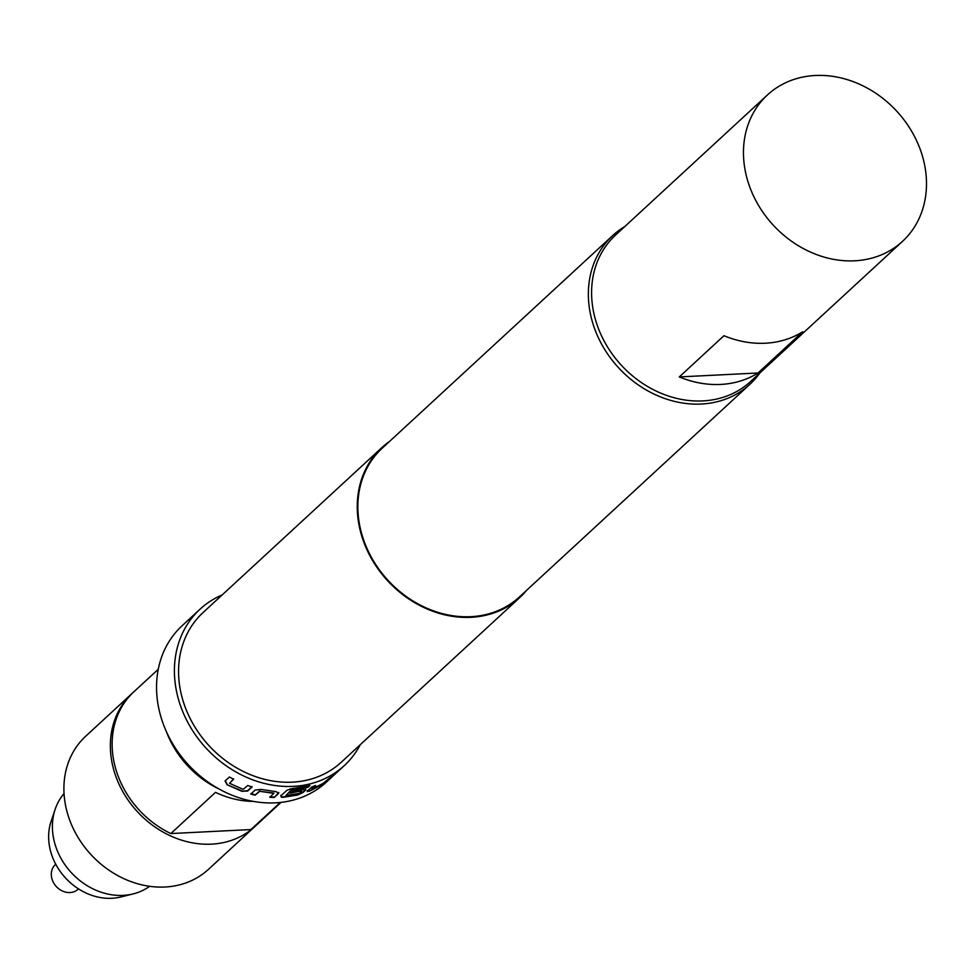 <?xml version="1.0" encoding="UTF-8"?>
<svg xmlns="http://www.w3.org/2000/svg" width="973" height="973" viewBox="0 0 973 973"><rect width="100%" height="100%" fill="white"/><g stroke="black" fill="none" stroke-linecap="round" stroke-linejoin="round"><path stroke-width="1.46" d="M305.777 789.176L302.895 792.034L297.434 794.649L282.961 796.887L281.367 796.778L280.747 795.464M301.727 790.806L289.99 793.165L291.864 791.426L303.722 789.407L305.704 790.015L303.077 792.448L297.592 795.063L283.058 797.313L281.452 797.203L280.82 795.89L286.767 790.404L290.416 788.933L309.84 785.612L307.954 787.352L291.243 790.392L285.965 795.5L299.368 793.36L301.581 790.757L289.881 792.74M309.669 785.211L307.784 786.938L291.146 789.967L285.965 795.5M55.765 864.255L55.327 864.656A16.748 14.133 47.3 0 0 53.357 882.377A16.748 14.133 47.3 0 0 69.995 892.545A16.748 14.133 47.3 0 0 78.047 889.273L78.472 888.872M133.046 692.557A90.538 76.38 47.3 0 0 132.146 693.372L85.697 736.233A90.538 76.38 47.3 0 0 63.914 790.319A90.538 76.38 47.3 0 0 117.769 875.591A90.538 76.38 47.3 0 0 208.49 869.327L254.938 826.478A90.538 76.38 47.3 0 0 255.826 825.639M132.146 693.372A90.538 76.38 47.3 0 0 110.375 747.459A90.538 76.38 47.3 0 0 164.23 832.73A90.538 76.38 47.3 0 0 254.938 826.478M64.048 793.579A63.379 53.466 47.3 0 0 55.108 809.427A63.379 53.466 47.3 0 0 52.408 827.682A63.379 53.466 47.3 0 0 133.082 893.932A63.379 53.466 47.3 0 0 149.587 886.306M55.108 809.427L51.058 821.54A56.592 47.738 47.3 0 0 48.65 837.85A56.592 47.738 47.3 0 0 120.676 896.997L133.082 893.932M253.345 801.387A90.538 76.38 -132.7 0 1 215.519 792.35L170.847 833.557A90.538 76.38 47.3 0 1 133.933 691.73L158.258 669.29M219.606 789.298A90.538 76.38 -132.7 0 1 166.371 731.587M759.913 372.914A101.18 85.356 -132.7 0 1 749.928 384.274A101.18 85.356 -132.7 0 1 701.326 404.038A101.18 85.356 -132.7 0 1 600.803 342.642A101.18 85.356 -132.7 0 1 612.71 235.539A101.18 85.356 -132.7 0 1 624.848 226.502M260.995 789.431L276.271 791.669L278.57 793.469L274.191 797.507L269.849 797.301L273.814 793.36L259.706 791.292L255.157 795.148L250.803 794.09L255.181 790.052L260.995 789.431M278.825 792.63L274.191 797.507M273.936 793.068L259.706 791.292M252.019 786.999L247.641 791.037L241.863 791.28L227.123 784.749L225.067 781.027L229.446 776.989L233.532 779.239L229.555 783.314L243.165 789.346L247.714 785.527L252.019 786.999M233.666 778.874L229.555 783.314M360.265 744.698A106.385 89.747 -132.7 0 1 344.296 765.593A106.385 89.747 -132.7 0 1 293.201 786.366A106.385 89.747 -132.7 0 1 187.497 721.82A106.385 89.747 -132.7 0 1 200.024 609.207A106.385 89.747 -132.7 0 1 222.124 594.965M344.296 765.593L326.429 782.073A106.385 89.747 -132.7 0 1 275.335 802.847A106.385 89.747 -132.7 0 1 169.63 738.3A106.385 89.747 -132.7 0 1 182.158 625.688L200.024 609.207M281.452 797.203L280.82 795.89M526.721 590.21A101.861 85.928 -132.7 0 1 519.91 597.422A101.861 85.928 -132.7 0 1 470.981 617.308A101.861 85.928 -132.7 0 1 369.776 555.51A101.861 85.928 -132.7 0 1 381.769 447.689A101.861 85.928 -132.7 0 1 389.504 441.474M519.91 597.422L341.231 762.26A101.861 85.928 -132.7 0 1 292.301 782.158A101.861 85.928 -132.7 0 1 191.097 720.348A101.861 85.928 -132.7 0 1 203.089 612.528L381.769 447.689M749.928 384.274L519.448 596.923A101.18 85.356 -132.7 0 1 470.847 616.687A101.18 85.356 -132.7 0 1 370.312 555.291A101.18 85.356 -132.7 0 1 382.219 448.188L612.71 235.539M802.701 331.781L758.028 372.987A99.599 84.019 -132.7 0 1 679.288 376.928L723.948 335.709A99.599 84.019 47.3 0 0 802.701 331.781M767.442 94.94L615.568 235.065A99.599 84.019 47.3 0 0 593.737 312.734A99.599 84.019 47.3 0 0 659.414 392.557A99.599 84.019 47.3 0 0 750.645 381.465L902.518 241.353A99.599 84.019 47.3 0 0 924.35 163.683A99.599 84.019 47.3 0 0 858.673 83.86A99.599 84.019 47.3 0 0 767.442 94.94A99.599 84.019 47.3 0 0 745.61 172.61A99.599 84.019 47.3 0 0 811.287 252.445A99.599 84.019 47.3 0 0 902.518 241.353M758.028 372.987L679.288 376.928M331.136 776.94L321.893 784.7L309.329 791.256L307.517 791L311.883 786.962L315.702 785.491L311.713 789.31L323.316 783.265L331.136 776.94M307.2 791.681L307.517 791M314.571 785.953L311.713 789.31M337.801 771.577L328.619 779.835L337.801 771.577M281.051 802.384L256.726 824.824A90.538 76.38 47.3 0 1 250.961 829.555L170.847 833.557M250.961 829.555L280.333 802.457M322.112 784.019L321.893 784.7M328.558 778.704L326.758 780.978M326.478 780.626L324.252 782.462M321.637 784.335L309.329 791.256M309.122 790.854L307.322 790.599M278.752 792.436L278.509 793.044M259.73 790.879L255.157 795.148M255.181 794.734L250.839 793.676M274.131 797.082L269.813 796.875M252.08 786.598L247.701 790.635L241.863 791.28M241.949 790.891L227.123 784.749M227.268 784.384L225.225 780.674"/></g></svg>
